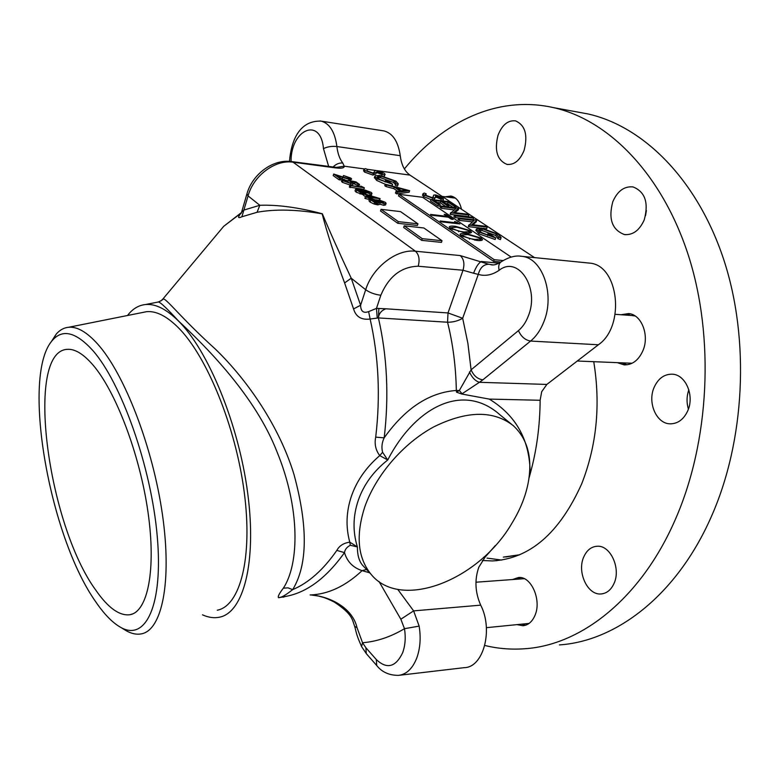 <?xml version="1.0" encoding="UTF-8"?>
<svg xmlns="http://www.w3.org/2000/svg" width="780" height="780" viewBox="0 0 780 780"><rect width="100%" height="100%" fill="white"/><g stroke="black" fill="none" stroke-linecap="round" stroke-linejoin="round"><path stroke-width="1.17" d="M503.344 557.115L519.655 554.765M517.237 624.663L522.902 625.745C528.177 625.228 532.194 621.787 534.963 615.43C541.837 600.181 531.277 576.108 518.632 577.473L512.558 579.53M521.917 624.205L525.593 625.228M617.858 362.856L624.078 364.855C632.239 365.069 638.518 360.37 642.895 350.747C649.701 335.312 641.511 314.398 628.621 313.57L620.987 314.74M622.606 363.07L627.052 364.796M583.723 557.017C576.829 572.023 587.467 595.296 600.961 593.96C606.694 593.483 611.052 589.963 614.045 583.42C621.133 568.386 610.418 545.113 597.256 546.244C591.25 546.624 586.745 550.222 583.723 557.017M654.127 387.377C647.283 402.519 656.341 423.686 670.03 423.823C677.742 423.842 683.631 419.533 687.716 410.885C694.726 395.762 685.698 374.595 672.36 374.195C664.297 374.029 658.213 378.427 654.127 387.377M688.837 389.815C686.615 396.181 686.478 402.597 688.408 409.071M498.049 135.155C494.208 150.52 497.191 160.27 507 164.405C514.283 165.077 519.997 160.378 524.14 150.286C528.041 134.93 525.164 125.122 515.492 120.861C507.975 120.101 502.154 124.858 498.049 135.155M612.797 201.727C608.205 218.926 612.076 229.866 624.419 234.556C632.892 235.258 639.483 230.393 644.202 219.95C648.882 202.8 645.158 191.792 633.029 186.917C624.234 186.079 617.487 191.012 612.797 201.727M646.376 210.454L645.557 215.67M404.362 168.948C443.05 121.602 497.747 95.004 553.508 107.63C608.449 119.935 662.035 173.618 688.467 255.645C714.763 337.603 709.556 441.499 675.441 519.236C640.994 598.757 580.954 645.158 524.784 648.745C511.115 649.75 497.786 648.658 484.79 645.46M577.005 111.93L587.867 113.919C643.246 126.272 697.125 179.137 723.723 259.535C750.175 339.856 745.046 441.49 710.882 517.647C676.377 595.54 616.063 641.199 559.426 644.904M593.755 361.774C600.727 404.761 596.71 445.429 581.714 483.776C559.514 533.188 529.698 558.909 492.268 560.937L482.303 560.518M630.376 313.882L625.736 315.081M520.611 577.58L517.228 579.189M461.497 209.235C459.703 201.601 456.163 197.194 450.889 196.024L445.234 196.823M452.761 196.55L449.767 197.389M524.394 578.74L522.697 578.789M486.389 627.676L529.074 623.425M635.212 316.017L632.044 315.539M577.268 361.023L632.122 363.246M455.462 198.13L454.516 197.993M127.501 315.5C132.532 308.899 138.547 305.243 145.558 304.522C155.415 303.625 166.335 309.065 178.298 320.843C208.143 350.21 238.709 424.203 247.718 493.262C256.873 562.419 243.438 612.632 219.541 617.185C214.159 618.316 208.465 617.526 202.488 614.825M511.368 424.096L500.126 414.96C462.764 381.41 414.619 407.745 387.728 459.995C373.532 471.198 363.704 484.682 358.235 500.477C352.94 516.116 352.657 531.599 357.396 546.926L350.337 545.288C346.924 546.965 344.974 549.413 344.487 552.62C325.182 579.716 304.112 594.535 281.287 597.071L278.626 597.714C277.495 596.914 279.074 593.726 283.354 588.159C299.51 563.589 300.134 508.111 277.036 451.912C255.226 395.704 206.164 346.827 178.347 320.824C167.222 308.675 160.592 302.396 158.467 301.977L157.072 302.25M160.875 300.953L162.961 298.935C165.964 297.755 180.219 317.314 215.407 349.138C248.362 380.981 279.757 427.479 294.04 474.659C308.119 526.666 307.671 564.993 292.675 589.641C308.636 582.884 323.349 569.8 336.823 550.407C339.31 545.766 343.629 543.017 349.781 542.168L357.396 546.926C357.328 554.726 358.976 560.761 362.339 565.012L364.562 567.372M350.337 545.288L349.781 542.168C345.667 527.007 346.203 511.729 351.37 496.334C356.733 480.802 366.19 467.23 379.753 455.608C375.658 450.157 374.302 443.995 375.706 437.141C380.543 396.201 378.68 356.831 370.13 319.03C361.413 320.151 355.885 316.787 353.555 308.929L360.604 305.243C360.74 311.347 363.412 313.472 368.628 311.62L376.477 308.392L385.837 308.792C381.342 310.537 378.865 313.579 378.417 317.928L370.13 319.03L368.628 311.62M353.555 308.929L344.604 282.935C334.591 256.015 327.103 232.976 322.14 213.817C296.897 209.459 275.213 208.942 257.088 212.277L259.808 205.276C277.748 204.643 298.594 207.47 322.345 213.778C329.843 231.699 339.476 253.178 351.224 278.206L365.683 289.741C372.518 267.423 396.698 248.83 415.447 251.219L460.2 255.567L488.69 264.235L492.882 264.888M257.088 212.277L241.888 216.772C237.783 218.634 237.549 217.396 241.176 213.037L241.439 212.862M512.002 523.117C478.988 580.388 400.345 611.325 370.793 573.973C357.698 557.583 355.68 535.255 364.748 507C375.765 475.195 403.309 443.235 433.982 426.767C466.957 410.602 493.36 410.202 513.182 425.568C527.26 438.575 532.389 456.944 528.577 480.685C526.168 494.851 520.65 508.999 512.002 523.117M399.575 675.246L464.373 667.641C483.424 667.436 493.506 629.801 480.704 605.153C475.108 592.42 474.464 579.793 478.784 567.265L485.072 557.173L495.427 545.444M469.453 371.982C472.017 377.598 475.332 381.04 479.417 382.298L462.082 393.773L459.342 390.507L471.101 369.827C473.655 375.736 477.584 379.08 482.859 379.84L479.417 382.298L546.848 384.433L541.691 391.726L540.13 400.267L489.274 399.097L461.75 394.017L456.514 392.203L459.342 390.507L456.339 390.468C455.861 366.6 452.936 343.853 447.554 322.228L378.417 317.928L378.875 308.324M217.249 610.223C240.113 605.904 252.905 558.002 244.228 492.151C235.687 426.397 206.671 355.787 178.162 327.502C166.637 316.066 156.117 310.791 146.601 311.678L142.262 312.546M51.002 342.157L56.277 334.025C59.885 329.911 64.067 327.649 68.825 327.239C77.376 326.566 87.038 332.221 97.792 344.204C124.4 373.844 152.782 446.93 162.416 514.41C172.175 581.997 161.909 630.367 141.346 633.877C136.695 634.764 131.742 633.769 126.477 630.883L123.415 629.011M92.576 350.24C76.069 332.202 62.79 328.78 52.728 340.002C20.768 374.078 48.886 535.987 95.92 602.072C104.315 614.357 112.573 622.781 120.676 627.344C145.607 641.794 163.449 605.348 157.209 535.938C151.203 466.742 121.154 382.229 92.576 350.24M95.764 590.119C108.079 607.874 119.477 616.073 129.968 614.718C147.693 611.812 156.322 570.073 147.986 512.07C139.756 454.165 115.645 391.053 92.771 364.748C83.275 353.857 74.753 348.728 67.207 349.352C24.599 351.526 47.619 524.345 95.764 590.119M394.095 180.921L381.079 176.221L377.149 176.914L379.099 179.147L389.62 183.232L385.505 180.424L387.368 180.668L392.603 184.236L377.13 178.834L374.829 176.299L375.297 175.666L379.918 175.461L395.977 181.194L398.287 183.885L397.507 186.03L395.236 185.211L395.947 183.203L394.095 180.921L393.598 182.452L380.591 177.743L377.491 177.752M398.005 184.499L395.733 183.68M395.45 184.548L393.598 182.452M381.079 176.221L380.591 177.743M385.115 182.032L385.505 180.424M392.603 184.236L392.106 185.776L390.322 185.503M385.261 184.285L376.633 180.375L374.429 177.547M377.13 178.834L376.633 180.375M398.161 184.285L397.507 186.03M384.306 174.944L382.219 174.135L382.161 172.838L378.125 171.337L373.425 173.579L365.069 170.557L363.997 169.309L365.401 168.607L367.331 169.426L366.931 170.81L372.372 172.838L373.718 172.78L374.907 170.684L376.974 170.596L384.111 173.17L385.106 174.301L383.897 176.241M377.803 172.341L382.473 174.008M385.057 174.457L384.169 176.309M382.327 175.88L381.732 175.646L382.219 174.135M378.125 171.337L377.637 172.848L376.272 172.936M375.94 173.94L372.938 175.1L364.582 172.088L363.558 170.684M373.425 173.579L372.938 175.1M365.069 170.557L364.582 172.088M372.596 199.368L371.192 199.66L372.079 200.665L377.344 202.663L378.739 202.391L377.998 201.406L372.596 199.368L372.157 200.723M374.234 203.629L377.881 204.262M376.74 202.566L372.762 201.103M377.208 203.093L376.828 204.282M380.104 203.005L379.645 204.418L377.686 204.877L374.098 204.038L370.12 202.108L368.989 200.85L369.515 199.232L371.806 198.793L377.413 200.528L378.992 199.934L385.232 202.274L386.1 203.317L384.306 203.697L380.094 202.42L378.202 203.249L377.686 204.877M379.802 200.518L378.768 200.811L379.392 201.562L383.516 203.112L383.77 202.069L379.802 200.518L379.45 201.601M378.202 203.249L374.624 202.41L369.515 199.232M374.624 202.41L374.098 204.038M370.636 200.48L370.12 202.108M372.216 200.557L376.896 202.147L377.276 200.957M377.062 201.63L378.144 201.513M379.743 201.786L383.351 203.093M386.061 203.434L385.573 204.935L383.779 205.316L379.743 204.116M384.306 203.697L383.779 205.316M375.784 197.691L367.078 195.029L369.798 196.96L375.784 197.691M377.53 200.05L375.765 199.836M380.152 198.695L370.617 197.545L371.68 198.286L370.256 198.12L366.005 196.979L365.186 196.394L368.384 196.784L364.055 193.723L379.977 198.578L379.714 200.05M370.256 198.12L370.032 198.822M369.418 199.505L365.488 198.598L364.669 198.013L365.635 198.13M369.203 197.369L368.686 198.988M366.005 196.979L365.488 198.598M365.976 197.057L363.548 195.332L364.055 193.723M320.034 120.959L321.185 121.134C329.667 123.464 334.903 131.937 336.901 146.533C337.672 153.377 339.622 158.867 342.742 163.01C339.202 162.718 335.936 164.093 332.943 167.134M342.742 163.01L344.253 166.198L335.985 167.476M241.742 211.916L243.994 210.054L259.808 205.276L248.069 195.907L241.888 216.772M534.514 257.605L409.958 175.1C404.664 171.337 401.427 164.873 400.247 155.698C398.171 141.521 392.769 133.273 384.043 130.933L382.941 130.757M348.065 180.862L344.75 179.956M342.79 179.303L340.909 178.649M349.421 179.419L336.96 175.529L340.997 178.396L339.583 178.21L333.713 174.037L348.533 178.854L349.986 178.571L349.391 177.879L343.473 175.51L350.815 178.094C352.228 179.195 351.77 179.634 349.421 179.419L349.069 180.531M342.771 177.547L342.284 179.127M339.3 179.127L340.499 179.985L339.095 179.8L333.226 175.617L333.713 174.037M340.997 178.396L340.499 179.985M339.583 178.21L339.095 179.8M340.743 178.22L342.381 178.786M342.605 177.489L342.225 178.727M349.099 180.443L349.703 179.458M349.391 177.879L349.069 178.903M343.473 175.51L342.985 177.079L349.011 178.903M350.064 179.488L350.951 180.901M359.541 184.421L358.147 184.246L355.144 182.13L351.088 181.34L353.262 183.105L350.698 183.485L342.79 180.697L341.991 179.751L343.99 179.303L344.779 179.858L343.639 180.16L344.243 180.911L349.957 182.939C351.79 183.095 352.082 182.725 350.854 181.818L348.221 180.365L355.914 181.876L359.541 184.421L359.034 186.001L353.165 183.417M358.147 184.246L357.649 185.825M355.144 182.13L354.647 183.709M350.922 181.876L350.747 182.998M353.213 183.251L352.765 184.694L350.191 185.084L342.293 182.286L341.533 181.214M350.698 183.485L350.191 185.084M342.79 180.697L342.293 182.286M344.779 179.858L344.409 181.018M349.489 182.871L347.724 181.945L348.221 180.365M350.854 181.818L350.483 182.988M353.252 183.027L354.764 183.329M364.328 187.785L349.83 185.494L362.135 187.044L360.76 186.079L364.328 187.785L363.831 189.374L350.269 187.21M350.63 186.059L350.132 187.658M349.83 185.494L349.333 187.093M360.76 186.079L360.526 186.839M358.615 189.462L357.201 189.745L358.049 190.71L363.246 192.67L364.64 192.426L363.928 191.47L358.615 189.462L358.186 190.798M360.145 193.625L363.753 194.278M362.612 192.572L358.81 191.188M363.11 193.099L362.729 194.278M363.694 194.873L356.119 192.133L355.036 190.924L355.543 189.316L357.844 188.906L363.382 190.622L364.972 190.057L371.124 192.358L371.962 193.362L370.149 193.732L365.995 192.465L364.084 193.255L363.568 194.854M365.761 190.632L364.718 190.905L365.323 191.626L369.379 193.157L369.681 192.153L365.761 190.632L365.42 191.695M364.084 193.255L360.535 192.406L355.543 189.316M360.535 192.406L360.019 194.025M356.626 190.525L356.119 192.133M358.235 190.651L362.875 192.221L363.256 191.041M363.031 191.743L364.143 191.626M365.761 191.909L369.174 193.128M371.923 193.479L371.446 194.961L368.998 195.234M370.149 193.732L369.632 195.332M366.22 194.386L365.635 194.132M396.767 187.726L401.281 190.798L406 190.164L396.767 187.726M401.788 190.73L400.793 190.466M396.708 193.918L395.47 193.06L395.977 191.5L399.994 190.964L394.29 187.064L393.783 188.614L386.012 186.556L384.793 185.728L385.291 184.178L409.627 190.681L397.215 192.348L396.708 193.918L409.12 192.221L409.627 190.681M397.215 192.348L395.977 191.5M397.673 191.275L393.783 188.614M394.29 187.064L386.51 185.006L386.012 186.556M386.51 185.006L385.291 184.178M426.231 193.869L425.305 194.474L426.065 195.38L431.613 197.447L432.9 197.359L433.719 195.068L435.698 194.932L442.981 197.554L443.44 199.475L441.305 198.637L441.811 198.11L441.041 197.243L436.917 195.702L436.41 197.233L432.744 198.218L424.223 195.146L422.994 193.752L424.242 193.03L426.231 193.869L425.792 195.175M436.585 196.706L440.739 198.13M442.689 200.909L440.788 200.168L441.305 198.637M443.44 199.475L442.942 200.938M441.1 199.232L436.41 197.233M441.041 197.243L440.524 198.764M436.917 195.702L435.454 196.063M435.484 195.985L435.445 197.213M435.26 197.759L433.719 199.787M432.744 198.218L432.276 199.612M430.979 199.553L423.715 196.687L422.536 195.136M424.223 195.146L423.715 196.687M454.155 207.1L455.12 207.733M456.222 206.583L454.409 206.359L448.178 202.225L442.718 201.542L448.948 205.696L447.115 205.471L440.895 201.318L434.021 200.47L440.222 204.623L438.38 204.399L431.018 199.456L448.812 201.669L456.222 206.583L455.803 207.821M453.307 207.519L447.652 203.755L445.673 203.512M454.409 206.359L453.989 207.597M448.178 202.225L447.652 203.755M448.948 205.696L448.519 206.934M447.115 205.471L446.686 206.71M446.014 206.632L440.378 202.858L436.956 202.439M440.895 201.318L440.378 202.858M440.222 204.623L439.696 206.173L437.853 205.949L430.492 200.996L431.018 199.456M438.38 204.399L437.853 205.949M440.739 205.988L458.601 208.162L453.619 212.511L467.698 214.188L468.907 214.997L450.986 212.862L455.988 208.494L441.928 206.788L440.739 205.988L440.212 207.538L441.402 208.338L454.233 209.888M458.854 208.328L458.328 209.869L454.847 212.657M468.907 214.997L468.37 216.547L450.45 214.432L450.635 213.876M450.986 212.862L450.45 214.432M450.713 212.677L450.177 214.246M441.928 206.788L441.402 208.338M454.438 215.182L472.387 217.298L473.606 218.107L455.656 216.001L454.438 215.182L453.901 216.752L455.11 217.571L473.06 219.668L473.606 218.107M455.656 216.001L455.11 217.571M476.843 220.252L471.802 224.689L485.959 226.307L487.217 227.136L469.18 225.089L473.986 220.457L459.829 218.809L458.611 217.99L476.58 220.087L476.297 221.812L472.894 224.816M487.217 227.136L486.661 228.706L482.8 228.267M479.583 227.906L468.624 226.668L468.848 226.044M469.18 225.089L468.624 226.668M468.897 224.893L468.341 226.483M472.339 221.891L459.293 220.389L458.065 219.56L459.517 219.726M459.829 218.809L459.293 220.389M458.611 217.99L458.065 219.56M501.004 237.978L498.586 237.11L496.246 233.883L482.43 228.871L478.842 229.671L481.338 232.469L492.59 236.867L487.851 233.698L489.703 233.903L495.739 237.919L479.359 232.186L476.434 229.008L481.104 228.023L498.127 234.117L501.111 237.617L500.438 239.577L498.02 238.7L495.68 235.463L481.874 230.451L479.135 230.529M498.586 237.11L498.02 238.7M496.246 233.883L495.68 235.463M482.43 228.871L481.874 230.451M487.675 235.55L487.851 233.698M495.739 237.919L495.163 239.518L478.793 233.785L475.985 230.285M479.359 232.186L478.793 233.785M446.043 214.588L453.17 219.414L451.288 219.19L448.325 217.181L431.71 215.251L430.502 214.422L447.106 216.362L444.161 214.364L446.043 214.588L445.75 215.446M446.881 217.016L447.106 216.362M458.796 231.124L464.022 232.001L469.287 231.631L468.322 230.461L457.022 227.233L451.63 227.555L452.566 228.716L458.796 231.124L458.591 231.709M463.788 232.684L464.022 232.001M452.312 229.466L452.566 228.716M449.777 227.819L451.581 227.711M469.17 231.952L470.555 232.986M455.764 226.385L470.174 230.636L471.607 232.313C470.915 233.171 468.809 233.357 465.29 232.859L450.596 228.472L449.241 226.873C450.002 226.015 452.185 225.849 455.764 226.385L455.52 227.087M469.619 232.245L470.174 230.636M469.716 238.582L474.971 239.45L480.217 239.041L479.232 237.841L467.834 234.595L462.452 234.946L463.418 236.135L469.716 238.582L469.502 239.177M474.727 240.143L474.971 239.45M463.154 236.896L463.418 236.135M460.551 235.199L462.394 235.082M480.11 239.362L481.514 240.425M466.557 233.727L481.084 238.017L482.566 239.733C481.874 240.62 479.768 240.815 476.248 240.328L461.438 235.901L460.044 234.253C460.805 233.376 462.979 233.201 466.557 233.727L466.303 234.448M480.519 239.626L481.084 238.017M459.869 223.938L441.305 221.822L440.076 220.984L456.739 222.885L454.623 221.452L459.869 223.938M456.505 223.558L456.739 222.885M456.836 223.587L457.314 222.212M503.071 260.54L494.208 259.681L399.019 194.337L422.536 197.272L511.144 257.069M500.779 262.041L493.603 261.358L398.512 195.897L399.019 194.337M494.208 259.681L493.603 261.358M445.175 214.49L445.906 214.978M456.076 221.861L457.177 222.612M423.862 227.974L442.026 240.718L422.243 238.66L404.215 225.82L423.862 227.974M442.026 240.718L441.451 242.385L421.668 240.347L403.66 227.497L404.215 225.82M422.243 238.66L421.668 240.347M400.52 211.604L417.934 223.821L398.336 221.637L381.059 209.342L400.52 211.604M417.934 223.821L417.378 225.459L397.781 223.304L380.523 210.98L381.059 209.342M398.336 221.637L397.781 223.304M432.9 197.359L433.407 196.501M443.332 199.797L443.02 200.947M347.392 178.639L344.468 177.752M382.054 174.642L377.637 172.848M546.848 384.433L598.396 344.77C625.638 326.196 618.774 265.044 589.631 263.113L587.545 262.909M489.274 399.097C516.399 415.662 530.029 440.593 530.176 473.879C536.65 450.401 539.965 425.86 540.13 400.267M369.681 572.803L362.096 570.648C353.028 567.664 347.159 561.658 344.487 552.62L336.823 550.407M281.287 597.071C283.706 596.164 287.498 593.687 292.675 589.641L288.064 587.857L283.354 588.159M357.035 627.705L354.695 626.35C352.121 619.915 353.194 614.552 334.318 602.082C324.48 597.236 323.71 597.529 318.503 596.057L310.732 594.916C329.306 596.251 352.511 607.523 357.035 627.705L362.544 642.74L365.888 647.731L376.331 659.578C386.919 669.493 395.704 667.212 402.665 652.714C405.259 645.46 405.863 637.455 404.479 628.7L419.143 626.116C421.024 637.816 420.215 648.492 416.715 658.164C412.454 668.743 406.36 674.486 398.434 675.373C389.113 675.363 381.869 672.067 376.691 665.486L377.003 665.837M354.627 626.038L354.695 626.35C356.84 634.745 356.84 635.837 361.579 646.503L362.544 642.74C376.633 641.618 390.604 636.948 404.479 628.7L400.842 619.213L413.624 610.886L419.143 626.116M365.888 647.731L366.278 653.611L361.754 646.854M397.722 589.339L413.624 610.886L480.704 605.153M400.842 619.213L379.041 581.548M366.551 569.478L362.096 570.648C345.374 586.277 328.048 594.38 310.118 594.945M529.454 474.133L530.176 473.879L528.976 478.169M387.728 459.995L379.753 455.608L382.59 452.264L387.728 459.995M385.837 308.792L448.003 312.946L462.677 318.26L467.912 343.473L471.101 369.827L518.447 330.613C522.678 327.054 525.983 322.14 528.372 315.851C539.896 287.82 518.057 255.06 499.151 270.29C492.19 275.048 485.228 276.422 478.276 274.414L462.677 318.26C458.084 320.95 453.043 322.276 447.554 322.228L448.003 312.946L463.008 270.25C464.782 263.796 463.846 258.901 460.2 255.567M488.69 264.235C483.502 264.42 480.031 267.813 478.276 274.414L473.567 273.215C476.005 266.955 478.569 263.045 481.25 261.495L498.956 263.182M456.514 392.203L456.339 390.468C429.302 392.408 405.249 408.194 384.179 437.834L375.706 437.141M378.417 317.928C387.182 356.294 389.103 396.26 384.179 437.834C381.888 442.591 381.361 447.398 382.59 452.264M377.227 318.035L376.477 308.392L380.835 295.23C374.946 294.528 369.895 292.695 365.683 289.741L360.604 305.243L351.224 278.206L344.604 282.935M285.568 596.447L278.626 597.714M519.558 554.804L505.801 556.998M241.176 213.037L223.694 226.327L205.189 248.45M519.87 256.152L522.103 256.366C542.48 258.2 555.029 294.314 543.972 321.467C540.735 329.843 536.279 336.375 530.585 341.065L598.396 344.77M518.447 330.613C521.186 336.687 525.233 340.168 530.585 341.065L482.859 379.84M483.736 557.251L485.072 557.173M376.331 659.578L376.691 665.486L366.59 653.971M364.319 168.919L344.253 166.198C344.37 168.041 341.455 168.607 335.517 167.895L293.104 162.211L415.447 251.219C419.035 254.621 419.952 259.623 418.197 266.233C401.3 266.702 388.849 276.373 380.835 295.23M291.427 161.557L293.104 162.211C275.35 159.315 253.51 175.559 248.069 195.907L246.938 193.849M335.517 167.895L333.811 167.251M328.692 166.569L323.466 148.609C320.707 116.239 290.657 129.47 291.057 161.518M400.247 155.698L336.901 146.533C331.793 146.045 327.308 146.737 323.466 148.609M366.98 169.27L376.155 170.518M377.93 170.761L409.958 175.1M473.567 273.215L463.008 270.25L418.197 266.233M499.151 270.29C498.254 266.702 498.752 263.991 500.624 262.177L501.472 261.573M523.653 625.667L522.902 625.745M625.248 364.904L624.078 364.855M601.848 593.882L600.961 593.96M671.239 423.842L670.03 423.823M507.77 164.522L507 164.405M625.531 234.692L624.419 234.556M553.508 107.63L587.867 113.919M492.268 560.937L497.172 560.635M523.409 578.74L475.946 582.212M633.155 315.617L615.186 314.32M455.179 198.081L442.153 196.423M145.558 304.522L158.467 301.977C161.996 300.281 163.498 299.267 162.961 298.935L223.694 226.327L241.576 212.462M370.793 573.973L364.426 567.226M146.601 311.678L68.825 327.239M52.728 340.002L56.277 334.025M132.775 613.86L129.968 614.718M120.676 627.344L126.477 630.883M374.332 177.83L374.829 176.299M363.509 170.83L363.997 169.309M378.241 202.42L378.456 201.776M337.184 167.515L291.72 161.596C273.049 158.691 252.184 174.281 246.851 194.161L241.303 213.194M289.477 161.372C291.028 142.204 298.526 120.237 321.185 121.134L384.043 130.933M341.494 181.34L341.991 179.751M365.615 194.201L365.995 193.001M364.211 192.504L364.416 191.87M422.487 195.283L422.994 193.752M498.108 238.387L498.673 236.798M475.868 230.597L476.434 229.008M451.63 227.555L451.191 228.852M469.287 231.631L468.77 233.113M462.452 234.946L461.994 236.252M480.217 239.041L479.68 240.562M589.631 263.113L522.103 256.366C515.707 255.119 508.541 257.059 500.624 262.177C496.723 264.547 493.516 265.405 490.971 264.732L492.668 264.888M283.14 597.188L285.441 596.466M487.032 558.109L501.628 560.059"/></g></svg>

